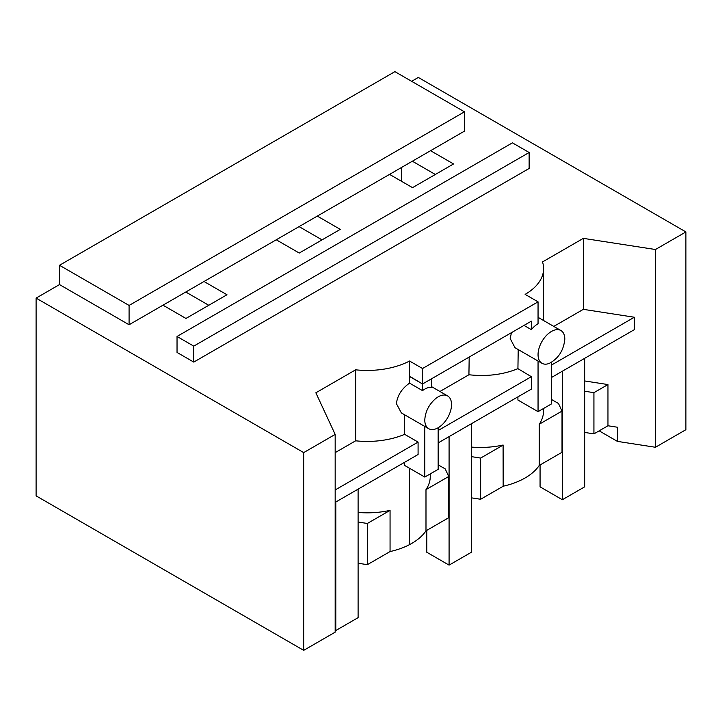<?xml version="1.0" encoding="UTF-8"?>
<svg xmlns="http://www.w3.org/2000/svg" width="722" height="722" viewBox="0 0 722 722"><rect width="100%" height="100%" fill="white"/><g stroke="black" fill="none" stroke-linecap="round" stroke-linejoin="round"><path stroke-width="1.08" d="M540.065 464.959L540.065 486.845L562.366 499.723L584.658 486.845L584.658 358.338M562.366 371.207L562.366 499.723M426.783 530.363L426.783 552.249L449.084 565.127L471.385 552.249L471.385 423.733M449.084 436.611L449.084 565.127M335.17 630.162L335.802 630.523L358.103 617.653L358.103 489.137M335.802 502.016L335.802 630.523M129.085 324.756L464.472 131.124L464.472 111.82L394.898 71.649L59.511 265.281L59.511 284.585L129.085 324.756L129.085 305.442L59.511 265.281M411.621 81.306L418.309 77.444L685.9 231.933L655.45 249.514L583.34 238.359L583.34 309.341L634.34 317.238L634.34 329.656L551.437 377.516M59.511 284.585L36.1 298.105L36.1 495.861L303.691 650.351L335.17 632.174L335.17 434.418L303.691 452.604L303.691 650.351M401.585 167.432L401.585 181.339M464.472 111.82L129.085 305.442M430.574 150.699L453.542 163.957L412.515 187.648L389.546 174.381M317.292 216.095L340.261 229.361L299.233 253.043L276.264 239.785M204.01 281.499L226.979 294.757L185.951 318.447L162.982 305.189M36.1 298.105L303.691 452.604M335.17 434.418L315.857 392.795L355.648 369.817A63.076 36.416 0 0 0 409.555 361.027L409.555 383.129L422.541 390.629L422.541 368.527L409.555 361.027M422.541 368.527L538.052 301.841L525.12 294.377A63.076 36.416 0 0 0 543.594 268.629A63.076 36.416 0 0 0 542.52 261.933L583.34 238.359M529.136 152.495L529.136 168.461L193.758 362.092L177.034 352.435L177.034 336.47L193.758 346.127L529.136 152.495L512.412 142.839L177.034 336.47M685.9 231.933L685.9 429.689L655.45 447.27L617.409 441.386L599.152 430.844M185.798 292.022L208.766 305.28M412.352 161.214L435.321 174.471M299.07 226.618L322.039 239.875M355.648 369.817L355.648 440.808L335.17 452.622M404.645 414.807L404.645 434.328A63.076 36.416 180 0 1 355.648 440.808M409.555 383.129C401.802 388.589 397.425 395.421 396.405 403.652L401.36 412.912L428.697 428.688A18.925 10.92 120 0 0 435.926 428.823A18.925 10.92 120 0 0 451.539 404.582A18.925 10.92 120 0 0 447.613 395.918A18.925 10.92 120 0 0 435.926 398.354C429.012 404.302 425.294 411.531 424.78 420.033A18.925 10.92 120 0 0 428.697 428.688M410.394 376.974L422.541 383.987L410.61 376.857M524.01 325.414L531.365 329.656A18.925 10.92 -60 0 1 535.823 325.234A18.925 10.92 -60 0 1 538.052 323.727L538.052 301.841M531.365 329.656L531.365 321.164L422.541 383.987L431.467 378.842L431.467 387.335A18.925 10.92 120 0 0 422.541 390.629M553.783 326.407L583.34 309.341M584.658 432.433L593.926 433.868L607.96 425.763L607.96 384.564L584.658 380.954M607.96 425.763L617.409 427.225L617.409 441.386M655.45 447.27L655.45 249.514M193.758 362.092L193.758 346.127M335.17 502.377L418.083 454.508L418.083 442.09L335.17 489.958M404.645 434.328L418.083 442.09M438.155 464.833L445.221 468.912L448.732 476.493L448.732 517.692L425.989 530.823A63.076 36.416 180 0 1 409.555 544.623A63.076 36.416 180 0 1 390.06 551.563L367.363 564.667L367.363 523.468L390.06 510.364A63.076 36.416 180 0 1 358.103 512.449M358.103 563.232L367.363 564.667M335.17 583.25L335.17 542.051M551.437 399.428L558.494 403.508L562.014 411.089L562.014 452.288L539.244 465.437A63.076 36.416 180 0 1 522.827 479.218A63.076 36.416 180 0 1 503.162 486.222M471.385 497.828L480.644 499.263L503.162 486.267L503.099 445.032A63.076 36.416 180 0 1 471.385 447.08M335.459 541.888L335.17 541.283M424.78 426.431L424.78 477.062L404.645 465.437L404.645 462.261M541.978 363.292A18.925 10.92 120 0 0 549.207 363.419C558.449 358.527 563.656 350.45 564.812 339.178A18.925 10.92 120 0 0 560.895 330.514A18.925 10.92 120 0 0 549.207 332.959A18.925 10.92 120 0 0 538.052 354.628A18.925 10.92 120 0 0 541.978 363.292L514.985 347.706L510.192 338.537L511.447 332.661M551.437 365.097L634.34 317.238M551.437 362.345L551.437 403.932L538.052 411.657L517.927 400.042L517.927 396.865M607.96 384.564L593.926 392.669L584.658 391.234M593.926 433.868L593.926 392.669M390.06 510.364L390.06 551.563M358.103 522.033L367.363 523.468M562.014 411.089L539.244 424.238L539.244 465.437M543.531 408.499L543.531 411.044A63.076 36.416 180 0 1 539.244 424.238M503.162 445.068L480.644 458.064L471.385 456.629M480.644 499.263L480.644 458.064M448.732 476.493L425.989 489.624L425.989 530.823M430.267 473.894L430.267 476.439A63.076 36.416 180 0 1 425.989 489.624M438.155 427.749L438.155 469.336L424.78 477.062M469.192 357.056L468.921 374.754L439.942 391.486M468.921 374.754C486.808 376.713 503.144 374.682 517.927 368.662L518.216 349.574M438.155 442.92L531.365 389.104L531.365 376.685L517.927 368.662M538.052 361.027L538.052 411.657M531.365 376.685L438.155 430.502M409.555 468.271L409.555 544.623M543.594 320.523L543.594 268.629M538.052 317.328L560.895 330.514M431.467 386.595L447.613 395.918"/></g></svg>
